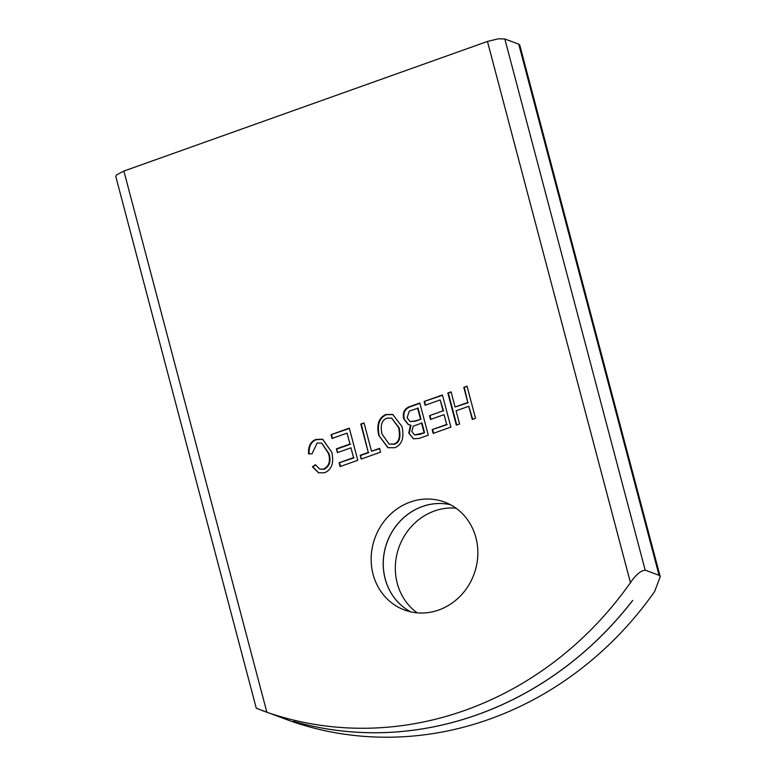 <?xml version="1.0" encoding="UTF-8"?>
<svg xmlns="http://www.w3.org/2000/svg" width="776" height="776" viewBox="0 0 776 776"><rect width="100%" height="100%" fill="white"/><g stroke="black" fill="none" stroke-linecap="round" stroke-linejoin="round"><path stroke-width="1.16" d="M455.978 508.164A57.56 52.749 -69.7 0 0 434.415 511.006A57.56 52.749 -69.7 0 0 396.177 557.973A57.56 52.749 -69.7 0 0 417.197 612.846M450.381 504.691A57.56 52.749 110.3 0 0 422.299 506.524A57.56 52.749 110.3 0 0 383.577 557.023A57.56 52.749 110.3 0 0 410.688 611.837A57.56 52.749 110.3 0 1 383.635 557.023A57.56 52.749 110.3 0 1 422.357 506.544A57.56 52.749 110.3 0 1 450.41 504.701M438.77 610.004A57.56 52.749 110.3 0 1 404.509 610.004A57.56 52.749 110.3 0 1 371.238 556.033A57.56 52.749 110.3 0 1 410.252 502.053A57.56 52.749 110.3 0 1 444.502 502.053A57.56 52.749 110.3 0 1 477.774 556.023A57.56 52.749 110.3 0 1 438.77 610.004M293.6 721.37L293.541 721.35A342.623 313.999 -69.7 0 0 632.634 600.449L632.692 600.469A342.623 313.999 110.3 0 1 293.6 721.37L293.6 721.36M660.221 576.733L519.736 44.989L518.727 44.125L659.067 575.288L660.221 576.733L654.605 591.564A342.623 313.999 110.3 0 1 291.029 721.185L256.264 708.216L115.779 176.462L116.41 175.007L123.879 171.059L487.454 41.438L498.464 38.8L504.837 38.984L645.186 570.147C640.821 570.583 635.903 574.735 630.442 582.611A342.623 313.999 110.3 0 1 266.866 712.232L261.716 710.389M659.067 575.288L645.186 570.147M518.727 44.125L504.837 38.984M378.659 435.21C376.447 424.423 378.892 417.517 385.973 414.491L392.743 414.471L401.958 426.499C404.422 437.683 402.016 444.755 394.751 447.723L387.913 447.704L378.659 435.21L388.175 447.8M456.327 425.151L447.839 393.025L451.079 391.87L455.075 407.002L467.792 402.472L463.796 387.34L467.036 386.176L475.523 418.303L472.283 419.467L468.791 406.265L456.084 410.795L459.567 423.997L456.327 425.151M380.589 452.156L361.18 459.072L360.18 455.279L368.27 452.389L360.782 424.065L364.031 422.901L371.51 451.234L379.58 448.363L380.589 452.156M430.496 419.457L429.497 415.664L443.048 410.834L440.167 399.912L425.141 405.266L424.142 401.473L442.407 394.965L450.895 427.091L433.183 433.406L432.183 429.603L446.646 424.453L444.056 414.626L430.496 419.457M350.956 447.82L337.405 452.65L336.406 448.858L349.957 444.027L347.066 433.105L332.05 438.459L331.042 434.667L349.307 428.148L357.794 460.275L340.092 466.589L339.093 462.797L353.555 457.636L350.956 447.82L353.555 457.636M408.806 433.086L410.436 425.064L408.341 424.666L403.762 418.924C402.308 412.434 404.538 408.244 410.465 406.343L419.797 403.016L428.284 435.152L419.098 438.421L413.424 438.799L408.806 433.086L413.686 438.886M324.591 472.73L318.567 472.836L312.437 466.832L315.366 464.688L319.741 469.15L323.699 469.063C329.111 466.095 330.712 460.895 328.481 453.446L321.73 443.096L317.074 443.048L312.078 453.776L308.547 453.853C308.198 446.239 310.633 441.447 315.861 439.488L322.622 439.235L331.808 452.233C334.107 463 331.701 469.829 324.591 472.73M393.005 414.568L386.487 414.685C379.406 417.711 376.961 424.618 379.173 435.404M451.166 392.21L447.839 393.025M448.353 393.219L456.754 424.996M472.71 419.312L468.791 406.265M467.123 386.526L463.796 387.34M464.31 387.525L467.792 402.472M468.306 402.657L455.075 407.002M360.18 455.279L361.606 458.926M379.677 448.703L371.51 451.234M364.119 423.25L360.782 424.065M361.296 424.249L368.27 452.389M368.784 452.583L360.695 455.464M443.048 410.834L429.497 415.664M430.011 415.858L430.923 419.312M446.646 424.453L444.056 414.626M447.16 424.637L432.183 429.603M432.698 429.797L433.609 433.25M442.495 395.304L424.142 401.473M424.656 401.667L425.568 405.12M443.562 411.028L440.167 399.912M336.406 448.858L337.832 452.505M354.069 457.83L339.093 462.797M339.607 462.981L340.519 466.444M349.404 428.498L331.042 434.667M331.556 434.851L332.467 438.304M349.957 444.027L347.066 433.105M350.471 444.212L336.92 449.042M419.894 403.365L410.979 406.537C405.053 408.438 402.822 412.628 404.277 419.108L408.593 424.753M409.321 433.28L410.95 425.248L410.436 425.064M315.599 465.086L312.437 466.832M312.951 467.026L318.829 472.933M322.884 439.332L316.375 439.682C311.147 441.641 308.712 446.433 309.061 454.047M321.73 443.096L328.995 453.64C331.226 461.089 329.625 466.289 324.213 469.247L319.741 469.15M391.628 418.109L399.126 427.828C401.076 437.325 399.456 442.805 394.286 444.27L389.086 444.066L382.015 434.065C380.124 425.481 381.773 420.165 386.962 418.128L391.628 418.109L398.612 427.644C400.561 437.14 398.942 442.621 393.772 444.076L389.086 444.066M421.998 422.998L424.559 432.698L419.661 434.444L414.471 434.958L411.872 431.466L413.201 426.16L421.998 422.998M418.08 408.166L420.99 419.205L415.325 421.222L410.067 421.562L407.099 417.76L409.272 411.086L418.08 408.166M424.559 432.698L414.471 434.958M421.484 422.813L424.045 432.504M420.99 419.205L414.811 421.038L410.067 421.562M417.566 407.972L420.476 419.011M266.866 712.232L123.879 171.059M630.442 582.611L487.454 41.438M386.487 414.685L385.973 414.491M403.762 418.924L404.277 419.108M410.979 406.537L410.465 406.343M316.375 439.682L315.861 439.488M328.995 453.64L328.481 453.446M324.213 469.247L323.699 469.063M398.612 427.644L399.126 427.828M394.286 444.27L393.772 444.076M419.661 434.444L419.147 434.25M415.325 421.222L414.811 421.038"/></g></svg>
